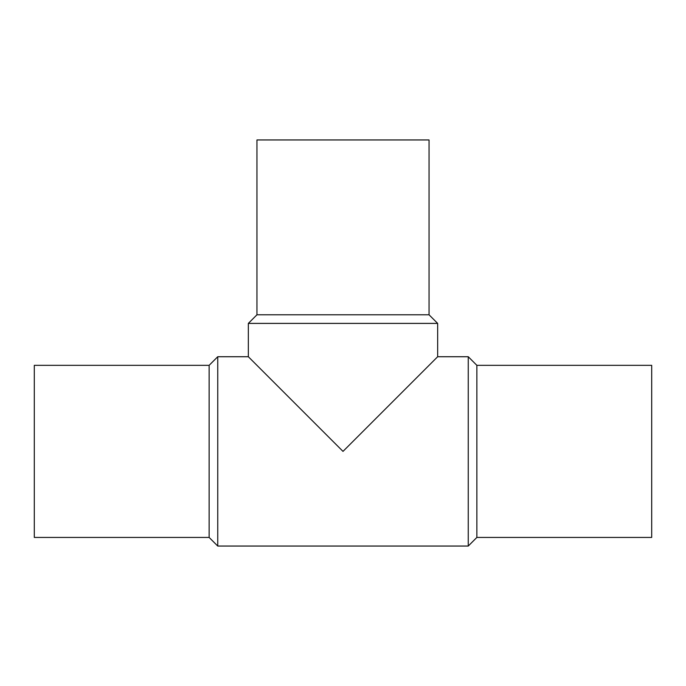 <?xml version="1.0" encoding="UTF-8"?>
<svg xmlns="http://www.w3.org/2000/svg" width="686" height="686" viewBox="0 0 686 686"><rect width="100%" height="100%" fill="white"/><g stroke="black" fill="none" stroke-linecap="round" stroke-linejoin="round"><path stroke-width="1.03" d="M429.05 314.797L429.05 139.953L256.95 139.953L256.95 314.797L429.05 314.797L437.659 323.398L248.341 323.398L256.95 314.797M437.659 323.398L437.659 356.729L343 451.388L248.341 356.729L248.341 323.398M476.864 537.438L476.864 365.329L651.7 365.329L651.7 537.438L476.864 537.438L468.255 546.047L217.745 546.047L217.745 356.729L248.341 356.729M437.659 356.729L468.255 356.729L476.864 365.329M468.255 546.047L468.255 356.729M217.745 546.047L209.136 537.438L209.136 365.329L217.745 356.729M209.136 537.438L34.3 537.438L34.3 365.329L209.136 365.329"/></g></svg>

